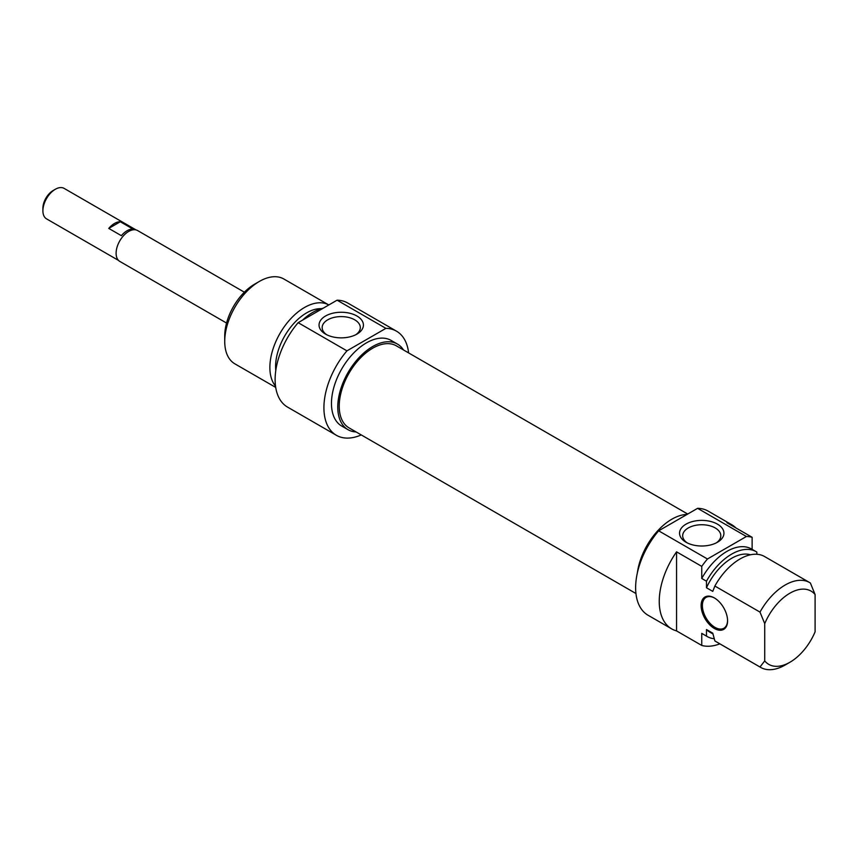 <?xml version="1.0" encoding="UTF-8"?>
<svg xmlns="http://www.w3.org/2000/svg" width="858" height="858" viewBox="0 0 858 858"><rect width="100%" height="100%" fill="white"/><g stroke="black" fill="none" stroke-linecap="round" stroke-linejoin="round"><path stroke-width="1.29" d="M727.563 620.452A17.814 10.285 60 0 1 723.884 628.249A17.814 10.285 60 0 1 710.156 623.476A17.814 10.285 60 0 1 702.38 605.555A17.814 10.285 60 0 1 706.07 597.404A17.814 10.285 60 0 1 714.66 598.101M727.573 620.827A18.704 10.8 -120 0 0 714.349 597.919A18.704 10.8 -120 0 0 701.115 605.555A18.704 10.8 -120 0 0 714.339 628.453A18.704 10.8 -120 0 0 727.573 620.827M701.747 645.452L676.565 630.909L676.565 551.833L701.747 566.377L701.747 578.464L706.477 581.198L706.477 587.751L712.773 591.387L714.864 586.035L759.995 612.097L764.725 623.648L764.725 660.896L759.995 666.998L714.864 640.937L712.773 633.172L706.477 629.536L706.477 636.089L701.747 633.365L701.747 645.452A60.114 34.706 -60 0 0 719.873 643.854M764.725 660.896A42.299 24.421 -60 0 0 789.907 662.269A42.299 24.421 -60 0 0 815.1 631.81L815.1 594.562L810.381 583.011A48.981 28.282 120 0 0 809.673 582.582A48.981 28.282 120 0 0 759.995 612.097M752.123 549.356L752.123 537.29L726.94 522.747A60.114 34.706 -60 0 1 731.81 524.774A60.114 34.706 -60 0 1 735.992 527.981M756.853 554.268L756.853 552.112A48.981 28.282 -60 0 0 756.155 551.683L751.426 548.959A48.981 28.282 -60 0 0 701.747 578.464M676.565 630.909A60.114 34.706 -60 0 1 671.696 628.893A60.114 34.706 -60 0 1 676.565 551.833M764.725 623.648A42.299 24.421 -60 0 1 815.1 594.562M714.864 586.035A48.981 28.282 -60 0 1 764.542 556.52L809.673 582.582M706.477 587.751A43.865 25.322 -60 0 1 750.514 554.783M706.477 581.198A48.981 28.282 -60 0 1 756.155 551.683M701.747 566.377A60.114 34.706 -60 0 1 707.464 558.987L658.665 530.812A60.114 34.706 120 0 0 648.08 615.261L671.696 628.893M731.81 524.774L708.193 511.132A60.114 34.706 120 0 0 697.608 508.322L746.406 536.497A60.114 34.706 -60 0 1 752.123 537.29M707.464 558.987L746.406 536.497M687.247 542.899A19.069 11.015 180 0 1 682.678 535.746A19.069 11.015 180 0 1 694.454 525.579A19.069 11.015 180 0 1 715.24 527.96A19.069 11.015 180 0 1 720.817 535.746A19.069 11.015 180 0 1 716.258 542.899M717.438 524.141A22.19 12.806 0 0 0 686.057 524.141A22.19 12.806 0 0 0 686.057 542.256A22.19 12.806 0 0 0 717.438 542.256A22.19 12.806 0 0 0 717.438 524.141M697.608 508.322L658.665 530.812M759.995 666.998A48.981 28.282 120 0 0 760.703 667.427A48.981 28.282 120 0 0 785.188 664.993L789.907 662.269M760.703 667.427L715.561 641.366A48.981 28.282 -60 0 1 714.864 640.937M637.355 572.897A49.432 28.539 -60 0 1 671.835 519.208A49.432 28.539 -60 0 1 687.011 514.446M712.966 633.955L709.727 632.089A43.865 25.322 -60 0 1 706.477 629.536M714.231 638.727A48.981 28.282 -60 0 1 707.174 636.518A48.981 28.282 -60 0 1 706.477 636.089M707.174 636.518L702.445 633.794A48.981 28.282 -60 0 1 701.747 633.365M687.708 514.039L396.396 345.86A47.351 27.338 120 0 0 359.899 358.537A47.351 27.338 120 0 0 339.232 406.199A47.351 27.338 120 0 0 349.045 427.874L635.939 593.521M244.369 292.192L137.602 230.555A17.814 10.285 120 0 0 123.884 235.328A17.814 10.285 120 0 0 116.109 253.26A17.814 10.285 120 0 0 119.798 261.411L226.555 323.048M55.341 189.264L53.132 190.54A14.468 8.355 120 0 0 42.9 208.258L42.9 210.811A17.589 10.157 -60 0 1 55.341 189.264A17.589 10.157 -60 0 1 64.135 188.395L136.09 229.944M118.501 260.403L46.547 218.865A17.589 10.157 -60 0 1 42.9 210.811M132.893 229.022A17.589 10.157 120 0 0 121.364 235.682L108.762 228.41A17.589 10.157 -60 0 1 120.292 221.75L132.893 229.022M108.762 228.41L120.292 221.75M254.644 284.159L259.363 281.435L254.644 284.159A42.299 24.421 120 0 0 224.732 335.971L224.732 341.42A48.981 28.282 -60 0 1 259.363 281.435A48.981 28.282 -60 0 1 283.859 279L328.818 304.965A48.981 28.282 120 0 0 304.504 307.496A48.981 28.282 120 0 0 274.045 346.042A48.981 28.282 120 0 0 275.515 386.1M326.726 334.749A19.069 11.015 180 0 1 322.158 327.606A19.069 11.015 180 0 1 341.237 316.591A19.069 11.015 180 0 1 360.306 327.606A19.069 11.015 180 0 1 355.738 334.749M325.547 334.116A22.19 12.806 0 0 0 356.917 334.116A22.19 12.806 0 0 0 356.917 316.001A22.19 12.806 0 0 0 325.547 316.001A22.19 12.806 0 0 0 325.547 334.116L325.547 334.116M346.943 350.847L385.896 328.357A60.114 34.706 -60 0 1 396.482 331.167L347.672 302.992A60.114 34.706 120 0 0 337.087 300.182L298.144 322.672A60.114 34.706 120 0 0 287.559 407.11L336.368 435.285A60.114 34.706 -60 0 1 346.943 350.847L298.144 322.672M337.087 300.182L385.896 328.357M275.708 387.408L234.877 363.846A48.981 28.282 -60 0 1 224.732 341.42M403.474 349.946A49.432 28.539 120 0 0 397.436 344.058A49.432 28.539 120 0 0 372.715 346.514A49.432 28.539 120 0 0 340.433 390.068A49.432 28.539 120 0 0 348.005 429.676A49.432 28.539 120 0 0 356.124 431.96M348.005 429.676L341.709 426.04A49.432 28.539 -60 0 1 334.127 386.432A49.432 28.539 -60 0 1 366.42 342.878A49.432 28.539 -60 0 1 391.13 340.422L397.436 344.058M321.321 308.676A43.865 25.322 120 0 0 306.596 312.88A43.865 25.322 120 0 0 275.783 370.527M323.219 308.194A48.981 28.282 120 0 0 312.891 312.333A48.981 28.282 120 0 0 302.574 320.109M396.482 331.167A60.114 34.706 -60 0 1 408.612 352.906M361.261 434.931A60.114 34.706 -60 0 1 336.368 435.285M340.755 388.985L341.87 389.629"/></g></svg>

